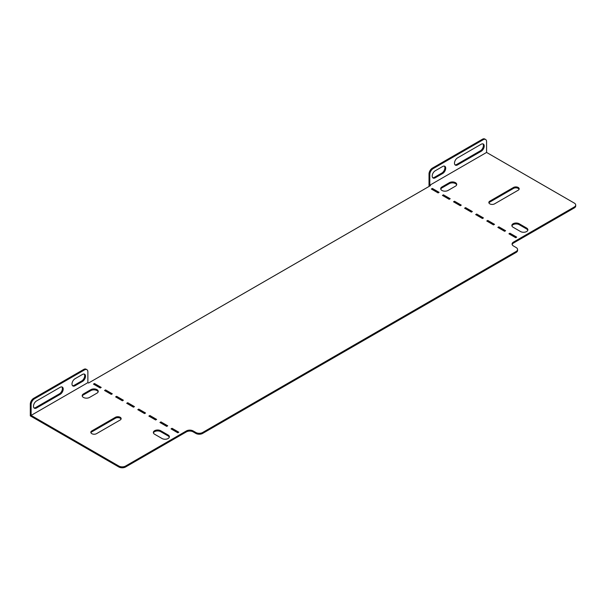 <?xml version="1.0" encoding="UTF-8"?>
<svg xmlns="http://www.w3.org/2000/svg" width="606" height="606" viewBox="0 0 606 606"><rect width="100%" height="100%" fill="white"/><g stroke="black" fill="none" stroke-linecap="round" stroke-linejoin="round"><path stroke-width="0.91" d="M519.092 189.307A3.348 1.932 0 0 0 518.213 188.413A3.348 1.932 0 0 0 513.479 188.413L489.83 202.071A3.348 1.932 0 0 0 488.951 202.965M518.213 187.474A3.348 1.932 180 0 1 519.19 188.845A3.348 1.932 180 0 1 518.213 190.208L494.557 203.866A3.348 1.932 180 0 1 490.913 204.283A3.348 1.932 180 0 1 488.845 202.495A3.348 1.932 180 0 1 489.83 201.131L513.479 187.474A3.348 1.932 180 0 1 518.213 187.474M448.031 190.458A4.303 2.485 180 0 1 441.948 190.458A4.303 2.485 180 0 1 440.691 188.708A4.303 2.485 180 0 1 441.948 186.951L449.379 182.656A4.303 2.485 180 0 1 454.068 182.118A4.303 2.485 180 0 1 456.727 184.413A4.303 2.485 180 0 1 455.462 186.171L448.031 190.458M83.446 397.438A4.303 2.485 0 0 0 89.529 397.438L96.968 393.15A4.303 2.485 0 0 0 98.225 391.393A4.303 2.485 0 0 0 95.574 389.097A4.303 2.485 0 0 0 90.885 389.635L83.446 393.93A4.303 2.485 0 0 0 82.189 395.68A4.303 2.485 0 0 0 83.446 397.438M90.915 432.767A3.348 1.932 180 0 1 91.794 431.873L115.451 418.216A3.348 1.932 180 0 1 120.177 418.216A3.348 1.932 180 0 1 121.056 419.11M120.177 420.011A3.348 1.932 0 0 0 121.155 418.64A3.348 1.932 0 0 0 120.177 417.276A3.348 1.932 0 0 0 115.451 417.276L91.794 430.934A3.348 1.932 0 0 0 90.817 432.298A3.348 1.932 0 0 0 92.885 434.085A3.348 1.932 0 0 0 96.528 433.661L120.177 420.011M511.926 225.962A4.303 2.485 180 0 1 514.888 224.061A4.303 2.485 180 0 1 519.19 224.674L526.622 228.97A4.303 2.485 180 0 1 527.803 230.257M443.236 195.882L449.379 199.2M465.4 208.684L471.551 211.994M487.565 221.478L493.716 224.796M509.729 234.272L515.88 237.59M177.99 432.669L171.839 429.351M166.908 426.268L160.757 422.958M155.825 419.875L149.674 416.557M144.743 413.474L138.592 410.156M133.661 407.073L127.51 403.763M122.579 400.68L116.428 397.362M516.183 252.399L516.183 251.46A4.78 2.757 0 0 0 517.585 249.513L517.585 250.445A4.78 2.757 180 0 1 516.183 252.399L202.624 433.434A4.78 2.757 180 0 1 195.867 433.434L193.162 431.873A4.78 2.757 0 0 0 186.406 431.873L186.406 430.934A4.78 2.757 180 0 1 193.162 430.934L193.162 431.873M517.585 249.513A4.78 2.757 0 0 0 516.183 247.559L513.479 245.998A4.78 2.757 180 0 1 512.078 244.051A4.78 2.757 180 0 1 513.479 242.097L574.299 206.987A4.78 2.757 0 0 0 575.7 205.033A4.78 2.757 0 0 0 574.299 203.086L486.588 152.439L429.821 185.216L430.495 185.603L88.552 383.022L87.878 382.636L31.111 415.405L118.829 466.044A4.78 2.757 0 0 0 125.586 466.044L125.586 466.984L186.406 431.873M125.586 466.984A4.78 2.757 180 0 1 118.829 466.984L118.829 466.044M87.878 382.636L87.878 371.864A4.78 2.757 120 0 0 86.885 369.675A4.78 2.757 120 0 0 84.499 369.91L34.489 398.786A4.78 2.757 120 0 0 31.111 404.634L30.3 404.172L30.3 415.875L118.829 466.984M429.684 186.072L429.01 185.678L429.01 173.975A4.78 2.757 -60 0 1 432.389 168.127L482.391 139.251A4.78 2.757 -60 0 1 484.785 139.016L485.595 139.486A4.78 2.757 120 0 0 483.209 139.721L482.391 139.251M575.7 205.033L575.7 205.972A4.78 2.757 180 0 1 574.299 207.919L574.299 206.987M513.479 242.097L513.479 243.036L574.299 207.919M513.479 243.036A4.78 2.757 0 0 0 512.153 244.513M100.414 387.878L94.263 384.56M111.496 394.279L105.346 390.961M98.149 391.862A4.303 2.485 0 0 0 95.187 389.953A4.303 2.485 0 0 0 90.885 390.575L83.446 394.862A4.303 2.485 0 0 0 82.264 396.15M169.309 437.237A4.303 2.485 0 0 0 168.127 435.949L160.688 431.654A4.303 2.485 0 0 0 156.386 431.04A4.303 2.485 0 0 0 153.424 432.942M432.154 189.489L438.297 192.799M498.647 227.879L504.798 231.197M476.483 215.077L482.634 218.395M454.318 202.283L460.469 205.601M440.767 189.17A4.303 2.485 180 0 1 441.948 187.883L449.379 183.595A4.303 2.485 180 0 1 453.689 182.974A4.303 2.485 180 0 1 456.651 184.883M160.688 430.722A4.303 2.485 0 0 0 156.007 430.184A4.303 2.485 0 0 0 153.348 432.472A4.303 2.485 0 0 0 154.606 434.229L162.044 438.524A4.303 2.485 0 0 0 166.726 439.062A4.303 2.485 0 0 0 169.385 436.767A4.303 2.485 0 0 0 168.127 435.01L160.688 430.722L160.688 431.654M112.307 393.809L105.55 389.908L104.535 390.491L111.292 394.392L112.307 393.809M101.225 387.408L94.468 383.507L93.453 384.098L100.21 387.999L101.225 387.408M195.867 433.434L195.867 432.495L193.162 430.934M195.867 432.495A4.78 2.757 0 0 0 202.624 432.495L202.624 433.434M516.183 251.46L202.624 432.495M125.586 466.044L186.406 430.934M123.389 400.21L116.632 396.309L115.617 396.892L122.374 400.793L123.389 400.21M134.471 406.611L127.714 402.702L126.699 403.293L133.456 407.194L134.471 406.611M145.554 413.004L138.797 409.103L137.782 409.686L144.539 413.587L145.554 413.004M156.636 419.405L149.879 415.504L148.864 416.087L155.621 419.988L156.636 419.405M167.718 425.806L160.961 421.905L159.946 422.488L166.703 426.389L167.718 425.806M178.8 432.199L172.043 428.298L171.028 428.889L177.785 432.79L178.8 432.199M439.108 192.337L438.1 192.92L431.343 189.019L432.351 188.436L439.108 192.337M516.691 237.12L515.676 237.711L508.919 233.81L509.934 233.219L516.691 237.12M505.609 230.727L504.593 231.31L497.837 227.409L498.852 226.826L505.609 230.727M494.526 224.326L493.511 224.909L486.754 221.008L487.769 220.425L494.526 224.326M483.444 217.925L482.429 218.516L475.672 214.615L476.687 214.024L483.444 217.925M472.362 211.532L471.347 212.115L464.59 208.214L465.605 207.631L472.362 211.532M461.28 205.131L460.265 205.714L453.508 201.813L454.523 201.23L461.28 205.131M450.197 198.73L449.182 199.321L442.425 195.412L443.433 194.829L450.197 198.73M520.539 231.545L513.108 227.25A4.303 2.485 180 0 1 511.85 225.5A4.303 2.485 180 0 1 514.502 223.205A4.303 2.485 180 0 1 519.19 223.743L526.622 228.03A4.303 2.485 180 0 1 527.887 229.788A4.303 2.485 180 0 1 525.228 232.083A4.303 2.485 180 0 1 520.539 231.545M482.884 143.864A4.303 2.485 -60 0 1 483.058 147.387A4.303 2.485 -60 0 1 480.369 150.803L456.712 164.453A4.303 2.485 -60 0 1 455.008 164.84M444.365 166.105A4.303 2.485 -60 0 1 444.531 169.619A4.303 2.485 -60 0 1 441.85 173.043L434.411 177.331A4.303 2.485 -60 0 1 432.707 177.709M457.522 164.923A4.303 2.485 -60 0 1 455.379 165.135A4.303 2.485 -60 0 1 454.72 161.688A4.303 2.485 -60 0 1 457.522 157.901L481.179 144.243A4.303 2.485 -60 0 1 483.33 144.031A4.303 2.485 -60 0 1 483.989 147.478A4.303 2.485 -60 0 1 481.179 151.273L457.522 164.923L456.712 164.453M432.389 168.127L433.199 168.589L483.209 139.721M433.199 168.589A4.78 2.757 120 0 0 429.821 174.445L429.01 173.975M429.821 185.216L429.821 174.445M485.595 139.486A4.78 2.757 120 0 1 486.588 141.675L486.588 152.439M435.229 177.8A4.303 2.485 -60 0 1 433.078 178.012A4.303 2.485 -60 0 1 432.419 174.566A4.303 2.485 -60 0 1 435.229 170.778L442.66 166.483A4.303 2.485 -60 0 1 444.812 166.271A4.303 2.485 -60 0 1 445.471 169.718A4.303 2.485 -60 0 1 442.66 173.505L435.229 177.8L434.411 177.331M172.043 429.237L172.043 428.298M160.961 422.837L160.961 421.905M149.879 416.436L149.879 415.504M138.797 410.042L138.797 409.103M127.714 403.641L127.714 402.702M116.632 397.241L116.632 396.309M94.468 384.446L94.468 383.507M105.55 390.847L105.55 389.908M432.351 189.367L432.351 188.436M509.934 234.158L509.934 233.219M498.852 227.758L498.852 226.826M487.769 221.364L487.769 220.425M476.687 214.963L476.687 214.024M465.605 208.562L465.605 207.631M454.523 202.169L454.523 201.23M443.433 195.768L443.433 194.829M31.111 404.634L31.111 415.405M72.515 385.666A4.303 2.485 120 0 0 74.227 385.287L81.658 380.992A4.303 2.485 120 0 0 84.348 377.576A4.303 2.485 120 0 0 84.173 374.061M33.997 407.906A4.303 2.485 120 0 0 35.709 407.527L59.358 393.87A4.303 2.485 120 0 0 62.047 390.453A4.303 2.485 120 0 0 61.873 386.931M84.499 369.91L83.689 369.448L33.678 398.316L34.489 398.786M83.689 369.448A4.78 2.757 -60 0 1 86.075 369.205L86.885 369.675M30.3 404.172A4.78 2.757 -60 0 1 33.678 398.316M82.469 374.44L75.038 378.727A4.303 2.485 120 0 0 72.228 382.522A4.303 2.485 120 0 0 72.887 385.969A4.303 2.485 120 0 0 75.038 385.757L82.469 381.462A4.303 2.485 120 0 0 85.279 377.674A4.303 2.485 120 0 0 84.62 374.228A4.303 2.485 120 0 0 82.469 374.44M60.168 387.317L36.519 400.967A4.303 2.485 120 0 0 33.709 404.763A4.303 2.485 120 0 0 34.368 408.202A4.303 2.485 120 0 0 36.519 407.989L60.168 394.339A4.303 2.485 120 0 0 62.979 390.544A4.303 2.485 120 0 0 62.32 387.098A4.303 2.485 120 0 0 60.168 387.317M91.794 430.934L91.794 431.873M115.451 417.276L115.451 418.216M90.885 390.575L90.885 389.635M83.446 394.862L83.446 393.93M168.127 435.949L168.127 435.01M59.358 393.87L60.168 394.339M35.709 407.527L36.519 407.989M81.658 380.992L82.469 381.462M74.227 385.287L75.038 385.757M480.369 150.803L481.179 151.273M441.85 173.043L442.66 173.505M441.948 187.883L441.948 186.951M449.379 183.595L449.379 182.656M519.19 224.674L519.19 223.743M526.622 228.97L526.622 228.03M513.479 187.474L513.479 188.413M489.83 201.131L489.83 202.071"/></g></svg>
